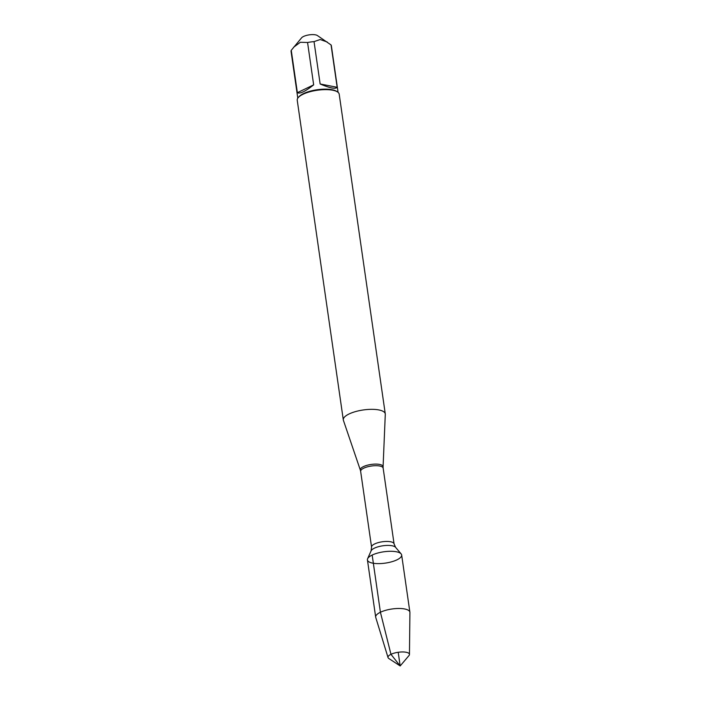 <?xml version="1.0" encoding="UTF-8"?>
<svg xmlns="http://www.w3.org/2000/svg" width="701" height="701" viewBox="0 0 701 701"><rect width="100%" height="100%" fill="white"/><g stroke="black" fill="none" stroke-linecap="round" stroke-linejoin="round"><path stroke-width="1.05" d="M343.402 420.337A21.196 7.01 -8.2 0 1 343.306 419.917A21.196 7.01 -8.2 0 1 363.284 409.962A21.196 7.01 -8.2 0 1 385.27 413.87A21.196 7.01 -8.2 0 1 385.287 414.3L383.088 466.805A11.514 3.803 -8.2 0 0 376.008 464.106A11.514 3.803 -8.2 0 0 363.442 466.612A11.514 3.803 -8.2 0 0 360.34 470.082L343.402 420.337M372.17 555.052A17.288 5.713 -8.2 0 1 388.889 551.319A17.288 5.713 -8.2 0 1 401.13 553.895A17.288 5.713 -8.2 0 1 385.357 563.113A17.288 5.713 -8.2 0 1 367.613 558.723A17.288 5.713 -8.2 0 1 372.17 555.052L380.415 612.245L390.965 654.322L400.175 665.95L398.203 652.28M385.27 413.87L339.196 94.171A21.196 7.01 171.8 0 0 337.523 91.936A21.196 7.01 171.8 0 0 303.051 94.249A21.196 7.01 171.8 0 0 298.214 97.605A21.196 7.01 171.8 0 0 297.233 100.225L343.306 419.917M297.794 98.158L291.09 51.611A20.347 6.73 -8.2 0 1 291.257 50.314L301.605 37.81A8.508 2.813 -8.2 0 1 308.098 35.05A8.508 2.813 -8.2 0 1 317.387 35.532L331.056 44.934A20.347 6.73 -8.2 0 1 331.371 45.802L338.075 92.357M297.364 92.672C299.853 94.1 305.285 91.489 313.662 84.856L297.364 92.672L291.257 50.314M313.662 84.856L307.564 42.498A20.347 6.73 -8.2 0 1 314.039 41.622L320.155 39.528L327.244 42.007M293.623 47.221L300.37 42.262L307.564 42.498M320.147 83.98C329.969 88.151 335.648 89.255 337.163 87.292L320.147 83.98L314.039 41.622M337.163 87.292L331.056 44.934M337.523 91.936L336.629 91.358A20.347 6.73 171.8 0 0 317.141 89.746A20.347 6.73 171.8 0 0 298.898 96.791L298.214 97.605M375.675 617.117L367.429 559.924A17.288 5.713 -8.2 0 1 383.727 551.801A17.288 5.713 -8.2 0 1 401.655 554.99L409.892 612.183A17.288 5.713 171.8 0 0 391.964 608.994A17.288 5.713 171.8 0 0 375.675 617.117A17.288 5.713 171.8 0 0 375.736 617.406L388.03 657.547A10.839 3.584 -8.2 0 1 390.965 654.322A10.839 3.584 -8.2 0 1 402.742 651.956A10.839 3.584 -8.2 0 1 409.454 654.462A10.839 3.584 -8.2 0 1 408.946 655.619L400.175 665.95L388.845 658.519A10.839 3.584 -8.2 0 1 388.03 657.547M409.454 654.462L409.91 612.481A17.288 5.713 171.8 0 0 409.892 612.183M394.067 543.88L383.149 468.128A11.365 3.759 171.8 0 0 375.85 465.692A11.365 3.759 171.8 0 0 363.766 468.172A11.365 3.759 171.8 0 0 360.647 471.37L371.565 547.122A11.365 3.759 -8.2 0 1 374.685 543.923A11.365 3.759 -8.2 0 1 386.768 541.444A11.365 3.759 -8.2 0 1 394.067 543.88L395.583 547.323A12.636 4.18 171.8 0 0 386.628 545.439A12.636 4.18 171.8 0 0 374.413 548.164A12.636 4.18 171.8 0 0 371.083 550.855L367.613 558.723M395.583 547.323L401.13 553.895M371.565 547.122L371.083 550.855M360.34 470.082L360.647 471.37M383.149 468.128L383.088 466.805"/></g></svg>

